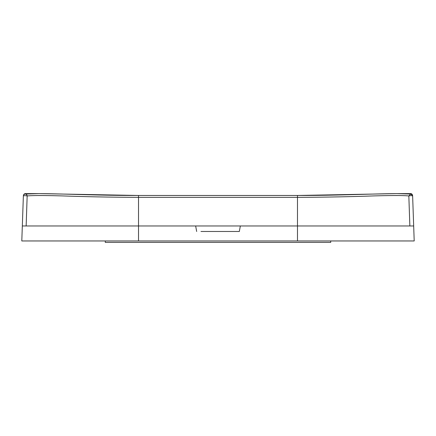 <?xml version="1.0" encoding="UTF-8"?>
<svg xmlns="http://www.w3.org/2000/svg" width="436" height="436" viewBox="0 0 436 436"><rect width="100%" height="100%" fill="white"/><g stroke="black" fill="none" stroke-linecap="round" stroke-linejoin="round"><path stroke-width="0.65" d="M200.974 231.489L239.32 231.489L240.35 225.968L413.677 225.968L414.2 240.955L21.8 240.955L23.37 195.96L22.509 220.643M330.728 240.955L330.728 242.378L105.272 242.378L105.272 240.955M239.32 231.489L235.026 231.489M196.68 231.489L195.65 225.968L22.323 225.968L23.37 195.96A1.973 1.973 2 0 1 25.343 194.058L25.359 193.622L39.098 193.622L25.343 194.058C26.394 194.222 27.005 194.859 27.163 195.96A1.973 0.338 -178 0 0 24.961 195.682A1.973 0.338 -178 0 0 23.37 195.96M240.35 225.968L195.65 225.968M412.609 195.731A1.973 1.973 0 0 0 412.527 195.404L412.63 195.96A1.973 0.338 178 0 0 411.039 195.682A1.973 0.338 178 0 0 408.837 195.96C403.927 195.393 391.8 195.388 372.448 195.949C350.74 196.74 325.752 197.214 297.477 197.366L297.477 240.955M412.527 195.404L410.658 194.058L396.902 193.622L410.641 193.622L410.658 194.058L408.837 195.96L409.851 225.968M396.902 193.622L297.477 195.47L138.523 195.47L39.098 193.622M396.918 193.622C374.41 193.688 336.26 195.573 297.477 195.464L297.477 197.366L138.523 197.366C110.161 197.214 85.129 196.74 63.427 195.944C44.14 195.388 32.051 195.393 27.163 195.96L26.149 225.968M412.63 195.96L413.677 225.968M138.523 240.955L138.523 195.464C99.74 195.573 61.59 193.688 39.082 193.622M297.477 195.464L138.523 195.464M25.359 193.622C24.318 193.72 23.658 194.352 23.386 195.53M410.641 193.622C411.584 193.573 412.238 194.211 412.614 195.53"/></g></svg>
